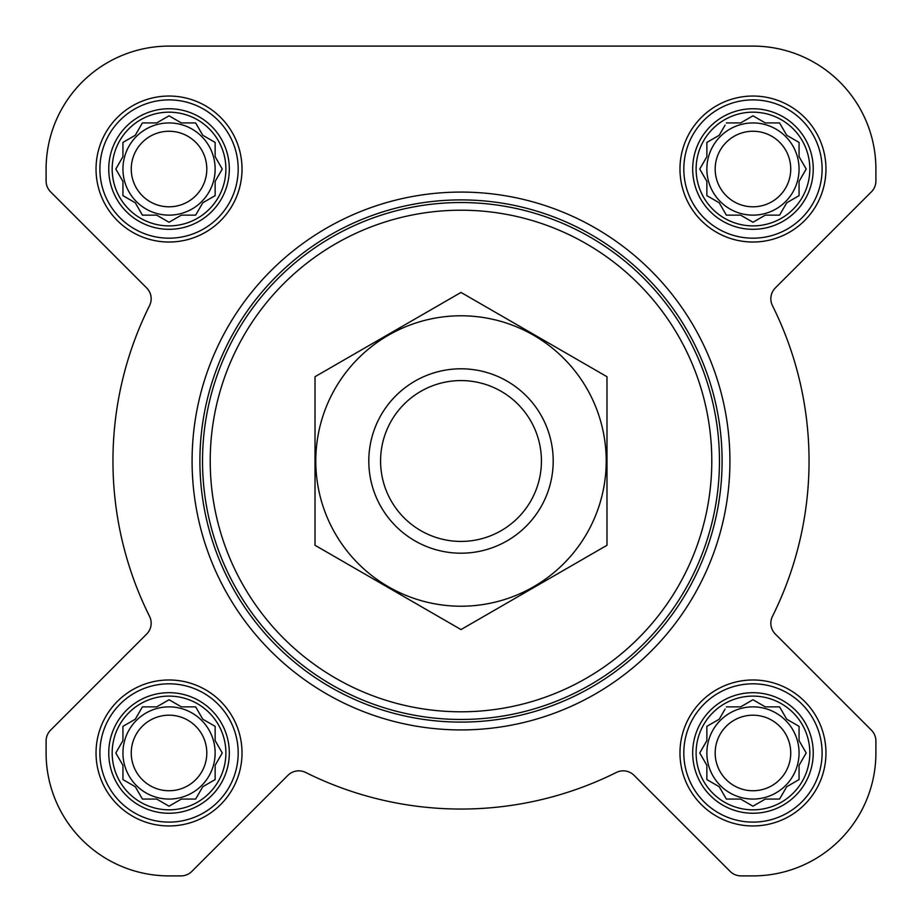 <?xml version="1.0" encoding="UTF-8"?>
<svg xmlns="http://www.w3.org/2000/svg" width="922" height="922" viewBox="0 0 922 922"><rect width="100%" height="100%" fill="white"/><g stroke="black" fill="none" stroke-linecap="round" stroke-linejoin="round"><path stroke-width="1.38" d="M726.352 706.863L740.62 706.863L752.963 699.74L765.318 706.863L779.586 706.863L786.72 719.218L799.063 726.352L799.063 740.62L806.197 752.963L799.063 765.318L799.063 779.586L786.72 786.72L779.586 799.063L765.318 799.063L752.963 806.197L740.62 799.063L726.352 799.063L719.218 786.72L706.863 779.586L706.863 765.318L699.74 752.963L706.863 740.62L706.863 726.352L719.218 719.218L725.084 709.053M696.11 752.963A56.853 56.853 0 0 1 781.395 703.728A56.853 56.853 0 0 1 781.395 802.209A56.853 56.853 0 0 1 696.11 752.963M142.414 706.863L156.682 706.863L169.037 699.74L181.38 706.863L195.648 706.863L202.782 719.218L215.137 726.352L215.137 740.62L222.26 752.963L215.137 765.318L215.137 779.586L202.782 786.72L195.648 799.063L181.38 799.063L169.037 806.197L156.682 799.063L142.414 799.063L135.28 786.72L122.937 779.586L122.937 765.318L115.803 752.963L122.937 740.62L122.937 726.352L135.28 719.218L142.414 706.863M112.173 752.963A56.853 56.853 0 0 1 197.458 703.728A56.853 56.853 0 0 1 197.458 802.209A56.853 56.853 0 0 1 112.173 752.963M142.414 122.937L156.682 122.937L169.037 115.803L181.38 122.937L195.648 122.937L202.782 135.28L215.137 142.414L215.137 156.682L222.26 169.037L215.137 181.38L215.137 195.648L202.782 202.782L195.648 215.137L181.38 215.137L169.037 222.26L156.682 215.137L142.414 215.137L135.28 202.782L122.937 195.648L122.937 181.38L115.803 169.037L122.937 156.682L122.937 142.414L135.28 135.28L142.414 122.937M112.173 169.037A56.853 56.853 0 0 1 197.458 119.791A56.853 56.853 0 0 1 197.458 218.272A56.853 56.853 0 0 1 112.173 169.037M726.352 122.937L740.62 122.937L752.963 115.803L765.318 122.937L779.586 122.937L786.72 135.28L799.063 142.414L799.063 156.682L806.197 169.037L799.063 181.38L799.063 195.648L786.72 202.782L779.586 215.137L765.318 215.137L752.963 222.26L740.62 215.137L726.352 215.137L719.218 202.782L706.863 195.648L706.863 181.38L699.74 169.037L706.863 156.682L706.863 142.414L719.218 135.28L725.084 125.115M696.11 169.037A56.853 56.853 0 0 1 781.395 119.791A56.853 56.853 0 0 1 781.395 218.272A56.853 56.853 0 0 1 696.11 169.037M46.1 169.037L46.1 180.989A15.363 15.363 0 0 0 50.606 191.857L146.656 287.918A15.363 15.363 0 0 1 149.548 305.643A348.055 348.055 0 0 0 149.548 616.357A15.363 15.363 0 0 1 146.656 634.082L50.606 730.143A15.363 15.363 0 0 0 46.1 741.011L46.1 752.963A122.937 122.937 0 0 0 169.037 875.9L180.989 875.9A15.363 15.363 0 0 0 191.857 871.394L287.918 775.344A15.363 15.363 0 0 1 305.643 772.452A348.055 348.055 0 0 0 616.357 772.452A15.363 15.363 0 0 1 634.082 775.344L730.143 871.394A15.363 15.363 0 0 0 741.011 875.9L752.963 875.9A122.937 122.937 0 0 0 875.9 752.963L875.9 741.011A15.363 15.363 0 0 0 871.394 730.143L775.344 634.082A15.363 15.363 0 0 1 772.452 616.357A348.055 348.055 0 0 0 772.452 305.643A15.363 15.363 0 0 1 775.344 287.918L871.394 191.857A15.363 15.363 0 0 0 875.9 180.989L875.9 169.037A122.937 122.937 0 0 0 752.963 46.1L169.037 46.1A122.937 122.937 0 0 0 46.1 169.037L46.1 180.989M96.038 169.037A72.988 72.988 0 0 1 205.525 105.823A72.988 72.988 0 0 1 205.525 232.24A72.988 72.988 0 0 1 96.038 169.037M96.038 752.963A72.988 72.988 0 0 1 205.525 689.76A72.988 72.988 0 0 1 205.525 816.177A72.988 72.988 0 0 1 96.038 752.963M679.975 752.963A72.988 72.988 0 0 1 789.463 689.76A72.988 72.988 0 0 1 789.463 816.177A72.988 72.988 0 0 1 679.975 752.963M679.975 169.037A72.988 72.988 0 0 1 789.463 105.823A72.988 72.988 0 0 1 789.463 232.24A72.988 72.988 0 0 1 679.975 169.037M149.548 305.643A15.363 15.363 0 0 0 146.656 287.918M50.606 730.143L146.656 634.082A15.363 15.363 0 0 0 149.548 616.357M46.1 741.011L46.1 752.963M169.037 875.9L180.989 875.9M305.643 772.452A15.363 15.363 0 0 0 287.918 775.344M730.143 871.394L634.082 775.344A15.363 15.363 0 0 0 616.357 772.452M741.011 875.9L752.963 875.9M875.9 752.963L875.9 741.011M772.452 616.357A15.363 15.363 0 0 0 775.344 634.082M871.394 191.857L775.344 287.918A15.363 15.363 0 0 0 772.452 305.643M875.9 180.989L875.9 169.037M752.963 46.1L623.56 46.1M421.377 46.1L405.68 46.1M270.457 46.1L169.037 46.1M210.216 461A250.784 250.784 0 0 1 586.392 243.811A250.784 250.784 0 0 1 586.392 678.189A250.784 250.784 0 0 1 210.216 461M202.529 461A258.471 258.471 0 0 1 590.23 237.161A258.471 258.471 0 0 1 590.23 684.839A258.471 258.471 0 0 1 202.529 461M199.901 461A261.099 261.099 0 0 1 591.544 234.88A261.099 261.099 0 0 1 591.544 687.121A261.099 261.099 0 0 1 199.901 461M192.087 461A268.913 268.913 0 0 1 595.462 228.114A268.913 268.913 0 0 1 595.462 693.886A268.913 268.913 0 0 1 192.087 461M692.687 169.037A60.276 60.276 0 0 1 783.101 116.829A60.276 60.276 0 0 1 783.101 221.234A60.276 60.276 0 0 1 692.687 169.037M683.813 169.037A69.15 69.15 0 0 1 787.538 109.153A69.15 69.15 0 0 1 787.538 228.921A69.15 69.15 0 0 1 683.813 169.037M108.75 169.037A60.276 60.276 0 0 1 199.175 116.829A60.276 60.276 0 0 1 199.175 221.234A60.276 60.276 0 0 1 108.75 169.037M99.887 169.037A69.15 69.15 0 0 1 203.612 109.153A69.15 69.15 0 0 1 203.612 228.921A69.15 69.15 0 0 1 99.887 169.037M108.75 752.963A60.276 60.276 0 0 1 199.175 700.766A60.276 60.276 0 0 1 199.175 805.171A60.276 60.276 0 0 1 108.75 752.963M99.887 752.963A69.15 69.15 0 0 1 203.612 693.079A69.15 69.15 0 0 1 203.612 812.847A69.15 69.15 0 0 1 99.887 752.963M692.687 752.963A60.276 60.276 0 0 1 783.101 700.766A60.276 60.276 0 0 1 783.101 805.171A60.276 60.276 0 0 1 692.687 752.963M683.813 752.963A69.15 69.15 0 0 1 787.538 693.079A69.15 69.15 0 0 1 787.538 812.847A69.15 69.15 0 0 1 683.813 752.963M700.997 166.847L699.74 169.037L700.997 171.215M706.863 195.648L709.053 196.916M726.352 215.137L740.62 215.137M750.785 221.003L752.963 222.26L755.153 221.003M799.063 195.648L799.063 181.38L799.697 180.297M806.197 169.037L804.941 166.847M779.586 122.937L765.318 122.937M755.153 117.059L752.963 115.803L750.785 117.059M709.053 141.158L706.863 142.414L706.863 156.682M799.063 169.037A46.1 46.1 0 0 0 752.963 122.937A46.1 46.1 0 0 0 706.863 169.037A46.1 46.1 0 0 0 752.963 215.137A46.1 46.1 0 0 0 799.063 169.037M715.184 169.037A37.779 37.779 0 0 1 771.852 136.318A37.779 37.779 0 0 1 771.852 201.745A37.779 37.779 0 0 1 715.184 169.037M117.059 166.847L115.803 169.037L117.059 171.215M122.937 195.648L125.115 196.916M142.414 215.137L156.682 215.137M166.847 221.003L169.037 222.26L171.215 221.003M215.137 195.648L215.137 181.38M221.003 171.215L222.26 169.037L221.003 166.847M195.648 122.937L181.38 122.937M171.215 117.059L169.037 115.803L166.847 117.059M125.115 141.158L122.937 142.414L122.937 156.682M215.137 169.037A46.1 46.1 0 0 0 169.037 122.937A46.1 46.1 0 0 0 122.937 169.037A46.1 46.1 0 0 0 169.037 215.137A46.1 46.1 0 0 0 215.137 169.037M117.059 750.785L115.803 752.963L117.059 755.153M142.414 799.063L156.682 799.063M166.847 804.941L169.037 806.197L171.215 804.941M215.137 779.586L215.137 765.318M221.003 755.153L222.26 752.963L221.003 750.785M195.648 706.863L181.38 706.863M171.215 700.997L169.037 699.74L166.847 700.997M125.115 725.084L122.937 726.352L122.937 740.62M215.137 752.963A46.1 46.1 0 0 0 169.037 706.863A46.1 46.1 0 0 0 122.937 752.963A46.1 46.1 0 0 0 169.037 799.063A46.1 46.1 0 0 0 215.137 752.963M700.997 750.785L699.74 752.963L700.997 755.153M726.352 799.063L740.62 799.063M750.785 804.941L752.963 806.197L755.153 804.941M799.063 779.586L799.063 765.318M804.941 755.153L806.197 752.963L804.941 750.785M779.586 706.863L765.318 706.863M755.153 700.997L752.963 699.74L750.785 700.997M709.053 725.084L706.863 726.352L706.863 740.62M799.063 752.963A46.1 46.1 0 0 0 752.963 706.863A46.1 46.1 0 0 0 706.863 752.963A46.1 46.1 0 0 0 752.963 799.063A46.1 46.1 0 0 0 799.063 752.963M131.258 169.037A37.779 37.779 0 0 1 187.927 136.318A37.779 37.779 0 0 1 187.927 201.745A37.779 37.779 0 0 1 131.258 169.037M131.258 752.963A37.779 37.779 0 0 1 187.927 720.255A37.779 37.779 0 0 1 187.927 785.682A37.779 37.779 0 0 1 131.258 752.963M715.184 752.963A37.779 37.779 0 0 1 771.852 720.255A37.779 37.779 0 0 1 771.852 785.682A37.779 37.779 0 0 1 715.184 752.963M380.59 461A80.41 80.41 0 0 1 501.211 391.354A80.41 80.41 0 0 1 501.211 530.646A80.41 80.41 0 0 1 380.59 461M368.8 461A92.2 92.2 0 0 1 507.1 381.155A92.2 92.2 0 0 1 507.1 540.845A92.2 92.2 0 0 1 368.8 461M461 315.785A145.215 145.215 0 0 1 586.761 533.608A145.215 145.215 0 0 1 335.239 533.608A145.215 145.215 0 0 1 461 315.785M606.987 545.282L606.987 376.718L461 292.435L315.013 376.718L315.013 545.282L461 629.565L606.987 545.282"/></g></svg>
